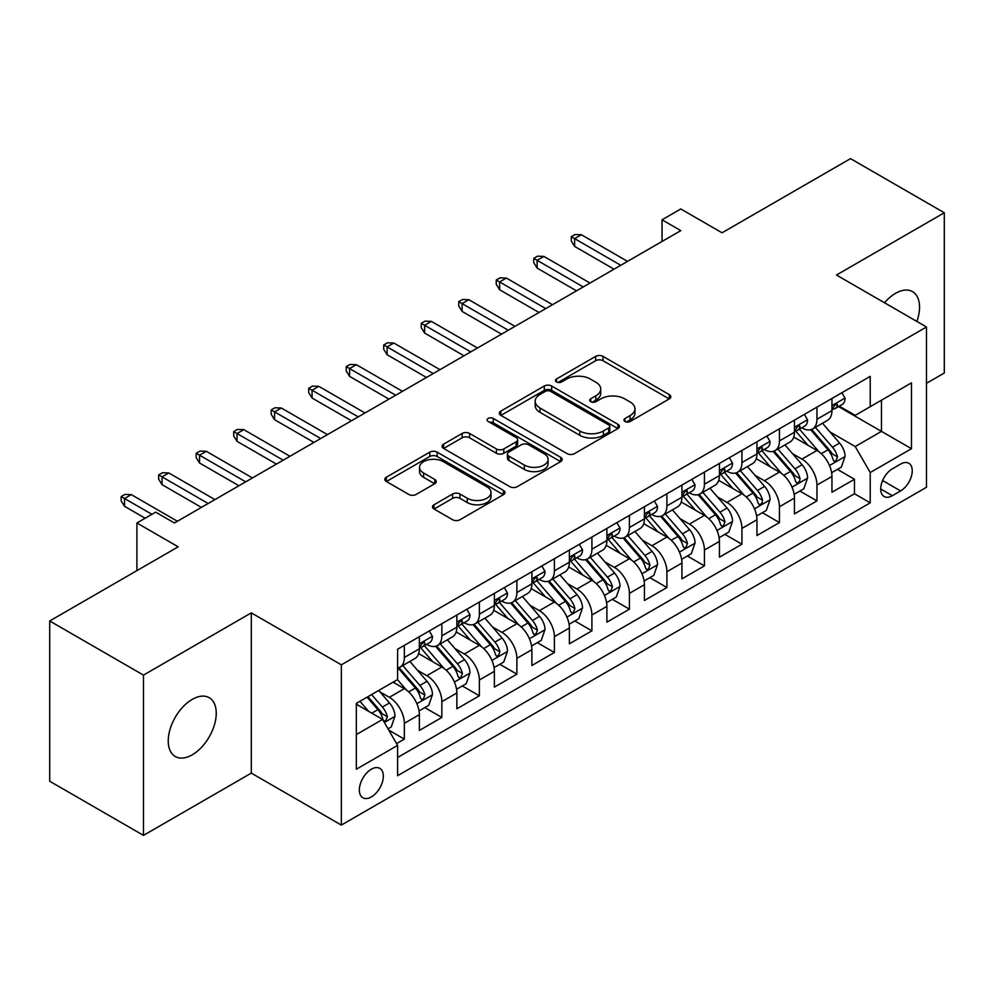 <?xml version="1.0" encoding="UTF-8"?>
<svg xmlns="http://www.w3.org/2000/svg" width="994" height="994" viewBox="0 0 994 994"><rect width="100%" height="100%" fill="white"/><g stroke="black" fill="none" stroke-linecap="round" stroke-linejoin="round"><path stroke-width="1.49" d="M625.015 421.481A3.641 2.1 0 0 0 630.171 421.481L669.285 398.892A5.206 3.007 0 0 0 670.813 396.768A5.206 3.007 0 0 0 669.285 394.643L603.01 356.386A5.206 3.007 0 0 0 595.654 356.386L556.528 378.975A3.641 2.1 0 0 0 555.46 380.453A3.641 2.1 0 0 0 556.528 381.944A3.641 2.1 0 0 0 561.685 381.944L566.754 379.025A16.662 9.617 0 0 1 590.312 379.025L595.828 382.205A16.662 9.617 0 0 1 600.711 389.014A16.662 9.617 0 0 1 595.828 395.811L590.771 398.743A3.641 2.1 0 0 0 589.703 400.222A3.641 2.1 0 0 0 590.771 401.713A3.641 2.1 0 0 0 595.928 401.713L600.985 398.793A16.662 9.617 0 0 1 624.555 398.793L630.072 401.974A16.662 9.617 0 0 1 634.955 408.782A16.662 9.617 0 0 1 630.072 415.579L625.015 418.511A3.641 2.1 0 0 0 623.946 419.99A3.641 2.1 0 0 0 625.015 421.481L625.015 418.511M192.24 754.819A33.945 19.607 120 0 0 214.418 724.899A33.945 19.607 120 0 0 209.212 697.689A33.945 19.607 120 0 0 192.24 699.378A33.945 19.607 120 0 0 170.061 729.285A33.945 19.607 120 0 0 175.267 756.496A33.945 19.607 120 0 0 192.24 754.819M916.866 321.447A33.945 19.607 120 0 0 912.517 291.64A33.945 19.607 120 0 0 895.532 293.329A33.945 19.607 120 0 0 884.523 302.772M371.346 796.939A16.973 9.803 120 0 0 382.429 781.98A16.973 9.803 120 0 0 379.832 768.374A16.973 9.803 120 0 0 371.346 769.219A16.973 9.803 120 0 0 360.25 784.179A16.973 9.803 120 0 0 362.86 797.772A16.973 9.803 120 0 0 371.346 796.939M434.018 504.753A5.206 3.007 0 0 0 432.489 506.878A5.206 3.007 0 0 0 434.018 509.003L452.618 519.738A5.206 3.007 0 0 0 459.973 519.738L503.424 494.664A5.206 3.007 0 0 0 504.952 492.527A5.206 3.007 0 0 0 503.424 490.402L437.149 452.146A5.206 3.007 0 0 0 429.781 452.146L386.343 477.232A5.206 3.007 0 0 0 384.815 479.356A5.206 3.007 0 0 0 386.343 481.481L408.795 494.44A5.206 3.007 0 0 0 416.163 494.44L434.751 483.718A5.206 3.007 0 0 0 436.279 481.581A5.206 3.007 0 0 0 434.751 479.456L423.618 473.032A13.928 8.039 0 0 1 419.543 467.342A13.928 8.039 0 0 1 428.141 459.911A13.928 8.039 0 0 1 443.312 461.663L486.948 486.849A13.928 8.039 0 0 1 491.024 492.527A13.928 8.039 0 0 1 482.425 499.957A13.928 8.039 0 0 1 467.242 498.218L459.973 494.018A5.206 3.007 0 0 0 452.618 494.018L434.018 504.753L434.018 509.003M926.483 383.311L944.3 373.023L944.3 212.766L850.529 158.63L722.054 232.795L680.791 208.976L662.041 219.798L680.791 230.633L174.422 522.981L155.66 512.159L136.911 522.981L136.911 570.631M143.471 675.112L143.471 835.37L251.308 773.108L251.308 612.863L143.471 675.112L49.7 620.977L178.174 546.812L136.911 522.981M251.308 612.863L341.34 664.837L926.483 327.001L926.483 487.259L341.34 825.082L341.34 664.837M944.3 212.766L836.463 275.027L926.483 327.001M567.114 453.637A5.206 3.007 0 0 0 574.482 453.637L617.92 428.551A5.206 3.007 0 0 0 619.448 426.426A5.206 3.007 0 0 0 617.92 424.301L551.658 386.032A5.206 3.007 0 0 0 544.29 386.032L500.839 411.118A5.206 3.007 0 0 0 499.323 413.243A5.206 3.007 0 0 0 500.839 415.368L567.114 453.637M489.595 422.276A3.641 2.1 0 0 1 493.297 422.785L493.297 418.449L560.678 457.352A5.206 3.007 0 0 1 562.194 459.476A5.206 3.007 0 0 1 560.678 461.601L517.228 486.687A5.206 3.007 0 0 1 509.86 486.687L443.597 448.431L443.597 444.169A5.206 3.007 0 0 0 442.069 446.306A5.206 3.007 0 0 0 443.597 448.431M443.597 444.169L462.185 433.434A5.206 3.007 0 0 1 469.553 433.434L496.428 448.953A5.206 3.007 0 0 0 503.784 448.953L516.122 441.833A5.206 3.007 0 0 0 517.65 439.708A5.206 3.007 0 0 0 516.122 437.584L488.141 421.431A3.641 2.1 0 0 1 487.072 419.94A3.641 2.1 0 0 1 489.321 418.002A3.641 2.1 0 0 1 493.297 418.449M143.471 835.37L49.7 781.234L49.7 620.977M396.569 743.611L404.347 739.114L388.791 730.13M379.932 691.874L389.35 697.316A21.222 12.251 60 0 1 404.347 723.309L419.356 714.636L419.356 730.453L441.858 717.457L424.798 707.604M417.443 670.229L426.861 675.659A21.222 12.251 60 0 1 441.858 701.652L456.867 692.992L456.867 708.797L479.369 695.8L462.309 685.947M454.954 648.573L464.372 654.002A21.222 12.251 60 0 1 479.369 679.995L494.378 671.335L494.378 687.14L516.88 674.143L499.808 664.29M492.452 626.916L501.871 632.346A21.222 12.251 60 0 1 516.88 658.339L531.889 649.678L531.889 665.483L554.391 652.486L537.319 642.633M529.964 605.259L539.382 610.689A21.222 12.251 60 0 1 554.391 636.682L569.388 628.022L569.388 643.826L591.902 630.83L574.83 620.977M567.475 583.602L576.893 589.032A21.222 12.251 60 0 1 591.902 615.025L606.899 606.365L606.899 622.169L629.413 609.173L612.341 599.32M604.986 561.945L614.404 567.388A21.222 12.251 60 0 1 629.413 593.368L644.41 584.708L644.41 600.513L666.912 587.516L649.852 577.663M642.497 540.289L651.915 545.731A21.222 12.251 60 0 1 666.912 571.712L681.921 563.051L681.921 578.856L704.423 565.872L687.363 556.019M680.008 518.632L689.426 524.074A21.222 12.251 60 0 1 704.423 550.055L719.432 541.395L719.432 557.199L741.934 544.215L724.874 534.362M717.519 496.975L726.937 502.417A21.222 12.251 60 0 1 741.934 528.398L756.943 519.738L756.943 535.542L779.445 522.558L762.373 512.705M755.03 475.318L764.448 480.761A21.222 12.251 60 0 1 779.445 506.741L794.454 498.081L794.454 513.898L816.956 500.901L816.956 485.084A21.222 12.251 -120 0 0 801.947 459.104L792.529 453.662M799.884 491.048L816.956 500.901M419.356 714.636A21.222 12.251 -120 0 0 404.347 688.656L393.102 682.157M456.867 692.992A21.222 12.251 -120 0 0 441.858 666.999L418.66 653.605M494.378 671.335A21.222 12.251 -120 0 0 479.369 645.342L456.171 631.948M531.889 649.678A21.222 12.251 -120 0 0 516.88 623.685L493.683 610.291M569.388 628.022A21.222 12.251 -120 0 0 554.391 602.029L531.194 588.634M606.899 606.365A21.222 12.251 -120 0 0 591.902 580.372L568.705 566.978M644.41 584.708A21.222 12.251 -120 0 0 629.413 558.715L606.216 545.321M681.921 563.051A21.222 12.251 -120 0 0 666.912 537.058L643.727 523.676M719.432 541.395A21.222 12.251 -120 0 0 704.423 515.414L681.225 502.02M756.943 519.738A21.222 12.251 -120 0 0 741.934 493.757L718.737 480.363M794.454 498.081A21.222 12.251 -120 0 0 779.445 472.1L756.248 458.706M900.601 464.086L892.351 468.845A16.438 9.493 120 0 0 881.603 483.345A16.438 9.493 120 0 0 884.126 496.515A16.438 9.493 120 0 0 892.351 495.708L900.601 490.937A16.438 9.493 120 0 0 911.349 476.449A16.438 9.493 120 0 0 908.827 463.266A16.438 9.493 120 0 0 900.601 464.086M356.337 734.566L382.591 719.407L397.6 745.388L397.6 775.718L870.222 502.852L870.222 472.535L855.213 446.542L830.04 432.005M397.6 745.388L356.337 769.219L356.337 703.379L397.6 679.561L397.6 649.244L870.222 376.378L870.222 406.695L911.473 382.876L911.473 448.704L870.222 472.535M426.662 644.361L426.861 644.472A21.222 12.251 60 0 0 437.472 645.528L452.469 636.868A21.222 12.251 -120 0 0 456.867 627.152L456.867 615.025M464.173 622.704L464.372 622.816A21.222 12.251 60 0 0 474.97 623.872L489.98 615.211A21.222 12.251 -120 0 0 494.378 605.495L494.378 593.368M501.684 601.047L501.871 601.159A21.222 12.251 60 0 0 512.482 602.215L527.491 593.555A21.222 12.251 -120 0 0 531.889 583.838L531.889 571.712M539.195 579.39L539.382 579.514A21.222 12.251 60 0 0 549.993 580.558L565.002 571.898A21.222 12.251 -120 0 0 569.388 562.182L569.388 550.055M576.694 557.733L576.893 557.858A21.222 12.251 60 0 0 587.504 558.901L602.513 550.241A21.222 12.251 -120 0 0 606.899 540.525L606.899 528.398M614.205 536.089L614.404 536.201A21.222 12.251 60 0 0 625.015 537.245L640.012 528.584A21.222 12.251 -120 0 0 644.41 518.868L644.41 506.741M651.716 514.432L651.915 514.544A21.222 12.251 60 0 0 662.526 515.588L677.523 506.928A21.222 12.251 -120 0 0 681.921 497.211L681.921 485.084M689.227 492.776L689.426 492.887A21.222 12.251 60 0 0 700.037 493.931L715.034 485.271A21.222 12.251 -120 0 0 719.432 475.554L719.432 463.428M726.738 471.119L726.937 471.231A21.222 12.251 60 0 0 737.548 472.274L752.545 463.614A21.222 12.251 -120 0 0 756.943 453.91L756.943 441.771M764.249 449.462L764.448 449.574A21.222 12.251 60 0 0 775.047 450.63L790.056 441.957A21.222 12.251 -120 0 0 794.454 432.253L794.454 420.127M397.6 757.515L854.467 493.757L854.467 479.245L831.953 492.241L831.953 476.424A21.222 12.251 -120 0 0 816.956 450.444L793.759 437.049M801.76 427.805L801.947 427.917A21.222 12.251 -120 0 0 812.558 428.973A21.222 12.251 -120 0 0 816.956 419.257L816.956 407.13M812.558 428.973L827.567 420.3A21.222 12.251 -120 0 0 831.953 410.597L831.953 398.47M404.347 645.342L404.347 657.469A21.222 12.251 60 0 1 399.961 667.185A21.222 12.251 60 0 1 397.6 668.043M399.961 667.185L414.958 658.525A21.222 12.251 -120 0 0 419.356 648.809L419.356 636.682M441.858 623.685L441.858 635.812A21.222 12.251 60 0 1 437.472 645.528M479.369 602.029L479.369 614.155A21.222 12.251 60 0 1 474.97 623.872M516.88 580.372L516.88 592.499A21.222 12.251 60 0 1 512.482 602.215M554.391 558.715L554.391 570.842A21.222 12.251 60 0 1 549.993 580.558M591.902 537.058L591.902 549.185A21.222 12.251 60 0 1 587.504 558.901M629.413 515.401L629.413 527.528A21.222 12.251 60 0 1 625.015 537.245M666.912 493.745L666.912 505.884A21.222 12.251 60 0 1 662.526 515.588M704.423 472.1L704.423 484.227A21.222 12.251 60 0 1 700.037 493.931M741.934 450.444L741.934 462.57A21.222 12.251 60 0 1 737.548 472.274M779.445 428.787L779.445 440.914A21.222 12.251 60 0 1 775.047 450.63M779.445 506.741L779.445 522.558M741.934 528.398L741.934 544.215M704.423 550.055L704.423 565.872M666.912 571.712L666.912 587.516M629.413 593.368L629.413 609.173M591.902 615.025L591.902 630.83M554.391 636.682L554.391 652.486M516.88 658.339L516.88 674.143M479.369 679.995L479.369 695.8M441.858 701.652L441.858 717.457M404.347 723.309L404.347 739.114M382.591 719.407L356.337 704.249M855.213 446.542L881.467 431.384L881.467 400.197L911.473 382.876M838.514 406.583L911.473 448.704M839.259 406.148L855.213 415.355L870.222 406.695M251.308 773.108L341.34 825.082M662.041 219.798L662.041 241.455M837.395 469.392L854.467 479.245M854.467 493.757L870.222 502.852M626.468 422.003L630.072 419.915A16.662 9.617 0 0 0 634.955 413.119L634.955 408.782M600.711 389.014L600.711 393.338A16.662 9.617 0 0 1 595.828 400.147L592.225 402.235M669.223 398.942L603.01 360.71A5.206 3.007 0 0 0 595.654 360.71L557.982 382.454M617.858 428.588L551.658 390.369A5.206 3.007 0 0 0 544.29 390.369L500.914 415.417M608.726 427.917A3.641 2.1 0 0 0 609.794 426.426A3.641 2.1 0 0 0 608.726 424.935L550.552 391.35A3.641 2.1 0 0 0 545.395 391.35L540.053 394.432A16.662 9.617 0 0 0 535.17 401.241A16.662 9.617 0 0 0 540.053 408.037L579.813 430.998A16.662 9.617 0 0 0 603.383 430.998L608.726 427.917L608.726 432.241A3.641 2.1 0 0 0 609.794 430.762L609.794 426.426M535.17 401.241L535.17 405.564A16.662 9.617 0 0 0 540.053 412.373L540.053 408.037M608.726 432.241L603.383 435.322A16.662 9.617 0 0 1 579.813 435.322L540.053 412.373M443.659 448.468L462.185 437.77L462.185 433.434M517.65 439.708L517.65 444.045A5.206 3.007 0 0 1 516.122 446.169L503.784 453.289A5.206 3.007 0 0 1 496.428 453.289L469.553 437.77A5.206 3.007 0 0 0 462.185 437.77M493.297 422.785L560.604 461.651M524.31 465.055A13.928 8.039 0 0 0 539.493 466.807A13.928 8.039 0 0 0 548.092 459.377A13.928 8.039 0 0 0 544.016 453.686L528.646 444.815A5.206 3.007 0 0 0 521.278 444.815L508.94 451.935A5.206 3.007 0 0 0 507.425 454.059A5.206 3.007 0 0 0 508.94 456.184L524.31 465.055L524.31 469.392A13.928 8.039 0 0 0 539.493 471.131A13.928 8.039 0 0 0 548.092 463.701L548.092 459.377M507.425 454.059L507.425 458.396A5.206 3.007 0 0 0 508.94 460.52L508.94 456.184M524.31 469.392L508.94 460.52M491.024 492.527L491.024 496.863A13.928 8.039 0 0 1 482.425 504.293A13.928 8.039 0 0 1 467.242 502.554L459.973 498.354A5.206 3.007 0 0 0 452.618 498.354L434.092 509.052M419.543 467.342L419.543 471.678A13.928 8.039 0 0 0 423.618 477.356L423.618 473.032M434.689 483.755L423.618 477.356M503.349 494.701L437.149 456.482A5.206 3.007 0 0 0 429.781 456.482L386.405 481.518M831.643 472.709L841.334 467.118L845.086 456.283A14.053 8.114 -120 0 0 839.607 443.088L822.473 423.245M819.044 451.81L799.449 429.135M807.898 445.213L796.529 432.042A33.684 19.445 -120 0 0 795.486 430.874M810.644 429.731L827.99 449.797A14.053 8.114 60 0 1 832.997 459.489L834.016 461.154L835.917 460.881L837.495 456.88A14.053 8.114 -120 0 0 832.487 447.201L815.341 427.358M811.663 429.408L830.301 450.965A7.157 4.138 60 0 1 832.102 453.773L837.495 456.88M841.893 392.729L845.086 398.246A14.053 8.114 60 0 1 842.179 404.471L835.047 408.584A14.053 8.114 -120 0 0 837.495 405.341L837.196 404.098L835.445 404.446L832.997 407.938A14.053 8.114 60 0 1 831.953 409.938M832.425 409.242L832.487 409.242A14.053 8.114 -120 0 0 835.047 408.584M620.778 265.286L574.644 238.647L574.644 246.437L571.264 241.033L571.264 236.696L574.644 238.647L581.391 234.746L627.537 261.385M574.644 246.437L614.031 269.175M571.264 236.696L575.017 234.534L581.391 234.746M794.131 494.366L803.823 488.775L807.575 477.94A14.053 8.114 -120 0 0 802.108 464.745L784.962 444.902M781.532 473.467L761.938 450.791M770.387 466.869L759.018 453.699A33.684 19.445 -120 0 0 757.975 452.531M773.146 451.388L790.479 471.454A14.053 8.114 60 0 1 795.486 481.146L796.505 482.811L798.406 482.537L799.685 480.997L799.984 478.536A14.053 8.114 -120 0 0 794.976 468.857L777.842 449.015M774.164 451.065L792.79 472.622A7.157 4.138 60 0 1 794.591 475.43L799.984 478.536M756.62 516.023L766.312 510.431L770.064 499.597A14.053 8.114 -120 0 0 764.597 486.401L747.451 466.559M744.021 495.124L724.44 472.448M732.876 488.514L721.507 475.356A33.684 19.445 -120 0 0 720.464 474.188M735.635 473.045L752.967 493.111A14.053 8.114 60 0 1 757.975 502.802L758.994 504.467L760.895 504.194L762.174 502.653L762.473 500.193A14.053 8.114 -120 0 0 757.465 490.514L740.331 470.671M736.653 472.709L755.278 494.279A7.157 4.138 60 0 1 757.08 497.087L762.473 500.193M719.122 537.679L728.813 532.088L732.553 521.254A14.053 8.114 -120 0 0 727.086 508.058L709.94 488.216M706.51 516.781L686.929 494.105M695.365 510.171L683.996 497.012A33.684 19.445 -120 0 0 682.953 495.844M698.123 494.701L715.456 514.768A14.053 8.114 60 0 1 720.464 524.447L721.495 526.124L723.384 525.851L724.974 521.85A14.053 8.114 -120 0 0 719.954 512.171L702.82 492.328M699.142 494.366L717.767 515.936A7.157 4.138 60 0 1 719.569 518.731L724.974 521.85M681.611 559.336L691.302 553.745L695.042 542.91A14.053 8.114 -120 0 0 689.575 529.715L672.441 509.872M668.999 538.437L649.417 515.762M657.854 531.827L646.485 518.669A33.684 19.445 -120 0 0 645.441 517.501M660.612 516.358L677.945 536.425A14.053 8.114 60 0 1 682.953 546.104L683.984 547.769L685.885 547.508L687.463 543.507A14.053 8.114 -120 0 0 682.443 533.828L665.309 513.985M661.631 516.023L680.256 537.592A7.157 4.138 60 0 1 682.058 540.388L687.463 543.507M804.394 414.386L807.575 419.903A14.053 8.114 60 0 1 804.668 426.128L797.536 430.24A14.053 8.114 -120 0 0 799.984 426.998L799.685 425.755L797.933 426.103L795.486 429.594A14.053 8.114 60 0 1 794.454 431.595M794.914 430.899L794.976 430.899A14.053 8.114 -120 0 0 797.536 430.24M583.267 286.943L537.133 260.304L537.133 268.094L533.753 262.677L533.753 258.353L537.133 260.304L543.892 256.402L590.026 283.041M537.133 268.094L576.52 290.832M533.753 258.353L537.505 256.191L543.892 256.402M766.883 436.043L770.064 441.56A14.053 8.114 60 0 1 767.157 447.785L760.025 451.897A14.053 8.114 -120 0 0 762.473 448.654L762.187 447.412L760.422 447.76L757.975 451.251A14.053 8.114 60 0 1 756.943 453.252M757.416 452.556L757.465 452.556A14.053 8.114 -120 0 0 760.025 451.897M545.756 308.587L499.622 281.961L499.622 289.751L496.254 284.334L496.254 280.01L499.622 281.961L506.381 278.059L552.515 304.698M499.622 289.751L539.009 312.489M496.254 280.01L500.007 277.848L506.381 278.059M729.372 457.7L732.553 463.216A14.053 8.114 60 0 1 729.646 469.429L722.526 473.554A14.053 8.114 -120 0 0 724.974 470.311L724.676 469.069L722.911 469.416L720.464 472.908A14.053 8.114 60 0 1 719.432 474.908M719.904 474.213L719.954 474.213A14.053 8.114 -120 0 0 722.526 473.554M508.257 330.244L462.111 303.617L462.111 311.408L458.743 305.99L458.743 301.667L462.111 303.617L468.87 299.716L515.004 326.355M462.111 311.408L501.498 334.146M458.743 301.667L462.496 299.492L468.87 299.716M691.861 479.344L695.042 484.873A14.053 8.114 60 0 1 692.135 491.086L685.015 495.211A14.053 8.114 -120 0 0 687.463 491.968L687.165 490.725L685.4 491.073L682.953 494.565A14.053 8.114 60 0 1 681.921 496.565M682.393 495.869L682.443 495.869A14.053 8.114 -120 0 0 685.015 495.211M470.746 351.901L424.612 325.274L424.612 333.065L421.232 327.647L421.232 323.323L424.612 325.274L431.359 321.373L477.493 348.012M424.612 333.065L463.987 355.802M421.232 323.323L424.985 321.149L431.359 321.373M644.1 580.993L653.791 575.389L657.543 564.567A14.053 8.114 -120 0 0 652.064 551.372L634.93 531.529M631.488 560.094L611.906 537.419M620.343 553.484L608.974 540.326A33.684 19.445 -120 0 0 607.93 539.158M623.101 538.015L640.434 558.081A14.053 8.114 60 0 1 645.454 567.76L646.473 569.425L648.374 569.164L649.952 565.164A14.053 8.114 -120 0 0 644.932 555.484L627.798 535.642M624.12 537.679L642.745 559.249A7.157 4.138 60 0 1 644.547 562.045L649.952 565.164M654.35 501.001L657.543 506.53A14.053 8.114 60 0 1 654.624 512.742L647.504 516.868A14.053 8.114 -120 0 0 649.952 513.625L649.654 512.382L647.902 512.73L645.454 516.221A14.053 8.114 60 0 1 644.41 518.222M644.882 517.526L644.932 517.526A14.053 8.114 -120 0 0 647.504 516.868M433.235 373.558L387.101 346.918L387.101 354.721L383.721 349.304L383.721 344.98L387.101 346.918L393.848 343.029L439.982 369.669M387.101 354.721L426.476 377.459M383.721 344.98L387.474 342.806L393.848 343.029M606.588 602.65L616.28 597.046L620.032 586.224A14.053 8.114 -120 0 0 614.553 573.029L597.419 553.186M593.99 581.751L574.395 559.063M582.832 575.141L571.463 561.983A33.684 19.445 -120 0 0 570.419 560.815M585.59 559.672L602.923 579.738A14.053 8.114 60 0 1 607.943 589.417L608.962 591.082L610.863 590.821L612.441 586.82A14.053 8.114 -120 0 0 607.433 577.141L590.287 557.299M586.609 559.336L605.234 580.906A7.157 4.138 60 0 1 607.048 583.702L612.441 586.82M616.839 522.658L620.032 528.187A14.053 8.114 60 0 1 617.125 534.399L609.993 538.512A14.053 8.114 -120 0 0 612.441 535.281L612.142 534.026L610.391 534.387L607.943 537.878A14.053 8.114 60 0 1 606.899 539.879M607.371 539.17L607.433 539.17A14.053 8.114 -120 0 0 609.993 538.512M395.724 395.214L349.59 368.575L349.59 376.378L346.21 370.961L346.21 366.637L349.59 368.575L356.337 364.686L402.471 391.313M349.59 376.378L388.977 399.116M346.21 366.637L349.963 364.463L356.337 364.686M569.077 624.307L578.769 618.703L582.521 607.881A14.053 8.114 -120 0 0 577.042 594.673L559.908 574.83M556.478 603.408L536.884 580.72M545.333 596.798L533.964 583.64A33.684 19.445 -120 0 0 532.921 582.459M548.079 581.316L565.412 601.395A14.053 8.114 60 0 1 570.432 611.074L571.451 612.739L573.352 612.478L574.93 608.477A14.053 8.114 -120 0 0 569.922 598.798L552.776 578.955M549.098 580.993L567.723 602.563A7.157 4.138 60 0 1 569.537 605.358L574.93 608.477M579.328 544.314L582.521 549.844A14.053 8.114 60 0 1 579.614 556.056L572.482 560.169A14.053 8.114 -120 0 0 574.93 556.938L574.631 555.683L572.879 556.044L570.432 559.535A14.053 8.114 60 0 1 569.388 561.535M569.86 560.827L569.922 560.827A14.053 8.114 -120 0 0 572.482 560.169M358.213 416.871L312.079 390.232L312.079 398.035L308.699 392.618L308.699 388.281L312.079 390.232L318.826 386.343L364.972 412.97M312.079 398.035L351.466 420.773M308.699 388.281L312.451 386.119L318.826 386.343M531.566 645.963L541.258 640.36L545.01 629.537A14.053 8.114 -120 0 0 539.531 616.33L522.397 596.487M518.967 625.064L499.373 602.376M507.822 618.454L496.453 605.296A33.684 19.445 -120 0 0 495.41 604.116M510.568 602.973L527.913 623.052A14.053 8.114 60 0 1 532.921 632.731L533.94 634.396L535.841 634.135L537.419 630.134A14.053 8.114 -120 0 0 532.411 620.455L515.277 600.612M511.599 602.65L530.224 624.22A7.157 4.138 60 0 1 532.026 627.015L537.419 630.134M541.829 565.971L545.01 571.5A14.053 8.114 60 0 1 542.103 577.713L534.971 581.825A14.053 8.114 -120 0 0 537.419 578.595L537.12 577.34L535.368 577.688L532.921 581.192A14.053 8.114 60 0 1 531.889 583.192M532.349 582.484L532.411 582.484A14.053 8.114 -120 0 0 534.971 581.825M320.702 438.528L274.568 411.889L274.568 419.692L271.188 414.274L271.188 409.938L274.568 411.889L281.327 408L327.461 434.626M274.568 419.692L313.955 442.429M271.188 409.938L274.94 407.776L281.327 408M494.055 667.62L503.747 662.016L507.499 651.194A14.053 8.114 -120 0 0 502.032 637.986L484.886 618.144M481.456 646.709L461.862 624.033M470.311 640.111L458.942 626.953A33.684 19.445 -120 0 0 457.899 625.773M473.069 624.63L490.402 644.708A14.053 8.114 60 0 1 495.41 654.387L496.428 656.052L498.329 655.791L499.907 651.791A14.053 8.114 -120 0 0 494.9 642.099L477.766 622.269M474.088 624.307L492.713 645.876A7.157 4.138 60 0 1 494.515 648.672L499.907 651.791M456.544 689.264L466.248 683.673L469.988 672.851A14.053 8.114 -120 0 0 464.521 659.643L447.375 639.801M443.945 668.366L424.363 645.69M432.8 661.768L421.431 648.61A33.684 19.445 -120 0 0 420.387 647.429M435.558 646.286L452.891 666.365A14.053 8.114 60 0 1 457.899 676.044L458.93 677.709L460.818 677.448L462.409 673.447A14.053 8.114 -120 0 0 457.389 663.756L440.255 643.913M436.577 645.963L455.202 667.533A7.157 4.138 60 0 1 457.004 670.329L462.409 673.447M419.046 710.921L428.737 705.33L432.477 694.495A14.053 8.114 -120 0 0 427.01 681.3L409.876 661.457M406.434 690.022L397.463 679.635M395.289 683.425L393.835 681.735M398.047 667.943L415.38 688.01A14.053 8.114 60 0 1 420.387 697.701L421.419 699.366L423.32 699.093L424.898 695.104A14.053 8.114 -120 0 0 419.878 685.413L402.744 665.57M399.066 667.62L417.691 689.177A7.157 4.138 60 0 1 419.493 691.986L424.898 695.104M388.033 728.826L391.226 726.987L394.978 716.152A14.053 8.114 -120 0 0 389.499 702.957L378.714 690.47M368.637 711.344L359.952 701.292M357.778 705.081L356.337 703.417M367.084 697.179L377.869 709.666A14.053 8.114 60 0 1 382.889 719.358L383.908 721.023L385.809 720.749L387.387 716.761A14.053 8.114 -120 0 0 382.367 707.069L371.582 694.582M367.954 696.682L380.18 710.834A7.157 4.138 60 0 1 381.982 713.642L387.387 716.761M504.318 587.628L507.499 593.145A14.053 8.114 60 0 1 504.592 599.37L497.46 603.482A14.053 8.114 -120 0 0 499.907 600.252L499.622 598.997L497.857 599.345L495.41 602.849A14.053 8.114 60 0 1 494.378 604.849M494.838 604.141L494.9 604.141A14.053 8.114 -120 0 0 497.46 603.482M283.191 460.185L237.057 433.546L237.057 441.348L233.689 435.931L233.689 431.595L237.057 433.546L243.816 429.644L289.95 456.283M237.057 441.348L276.444 464.086M233.689 431.595L237.429 429.433L243.816 429.644M466.807 609.285L469.988 614.801A14.053 8.114 60 0 1 467.081 621.026L459.961 625.139A14.053 8.114 -120 0 0 462.409 621.909L462.111 620.654L460.346 621.001L457.899 624.505A14.053 8.114 60 0 1 456.867 626.506M457.339 625.798L457.389 625.798A14.053 8.114 -120 0 0 459.961 625.139M245.692 481.841L199.545 455.202L199.545 463.005L196.178 457.588L196.178 453.252L199.545 455.202L206.305 451.301L252.439 477.94M199.545 463.005L238.933 485.743M196.178 453.252L199.931 451.09L206.305 451.301M429.296 630.942L432.477 636.458A14.053 8.114 60 0 1 429.57 642.683L422.45 646.796A14.053 8.114 -120 0 0 424.898 643.553L424.6 642.31L422.835 642.658L420.387 646.162A14.053 8.114 60 0 1 419.356 648.163M419.828 647.454L419.878 647.454A14.053 8.114 -120 0 0 422.45 646.796M208.181 503.498L162.047 476.859L162.047 484.65L158.667 479.245L158.667 474.908L162.047 476.859L168.794 472.958L214.928 499.597M162.047 484.65L201.422 507.4M158.667 474.908L162.42 472.746L168.794 472.958M151.908 514.32L124.536 498.516L124.536 506.306L121.156 500.901L121.156 496.565L124.536 498.516L131.283 494.614L177.417 521.254M124.536 506.306L145.161 518.222M121.156 496.565L124.909 494.403L131.283 494.614M389.35 697.316L404.347 688.656M426.861 675.659L441.858 666.999M464.372 654.002L479.369 645.342M501.871 632.346L516.88 623.685M539.382 610.689L554.391 602.029M576.893 589.032L591.902 580.372M614.404 567.388L629.413 558.715M651.915 545.731L666.912 537.058M689.426 524.074L704.423 515.414M726.937 502.417L741.934 493.757M764.448 480.761L779.445 472.1M801.947 459.104L816.956 450.444M816.956 419.257L831.953 410.597M404.347 657.469L419.356 648.809M441.858 635.812L456.867 627.152M479.369 614.155L494.378 605.495M516.88 592.499L531.889 583.838M554.391 570.842L569.388 562.182M591.902 549.185L606.899 540.525M629.413 527.528L644.41 518.868M666.912 505.884L681.921 497.211M704.423 484.227L719.432 475.554M741.934 462.57L756.943 453.91M779.445 440.914L794.454 432.253M816.956 485.084L831.953 476.424M882.61 480.549L900.601 490.937M880.721 488.986L892.351 495.708M630.072 419.915L630.072 415.579M590.771 401.713L590.771 398.743M595.828 400.147L595.828 395.811M556.528 381.944L556.528 378.975M595.654 360.71L595.654 356.386M603.01 360.71L603.01 356.386M669.285 398.892L669.285 394.643M500.839 415.368L500.839 411.118M544.29 390.369L544.29 386.032M551.658 390.369L551.658 386.032M617.92 428.551L617.92 424.301M579.813 435.322L579.813 430.998M603.383 435.322L603.383 430.998M469.553 437.77L469.553 433.434M496.428 453.289L496.428 448.953M503.784 453.289L503.784 448.953M516.122 446.169L516.122 441.833M560.678 461.601L560.678 457.352M452.618 498.354L452.618 494.018M459.973 498.354L459.973 494.018M467.242 502.554L467.242 498.218M434.751 483.718L434.751 479.456M386.343 481.481L386.343 477.232M429.781 456.482L429.781 452.146M437.149 456.482L437.149 452.146M503.424 494.664L503.424 490.402M829.505 465.503L844.999 456.557M832.487 447.201L839.607 443.088M821.28 453.674L827.99 449.797M844.999 398.085L831.953 405.614M835.681 404.297L837.495 405.341M791.994 487.159L807.488 478.213M794.976 468.857L802.108 464.745M783.769 475.331L790.479 471.454M754.483 508.816L769.977 499.87M757.465 490.514L764.597 486.401M746.258 496.988L752.967 493.111M716.972 530.473L732.466 521.527M719.954 512.171L727.086 508.058M708.747 518.644L715.456 514.768M679.461 552.13L694.955 543.184M682.443 533.828L689.575 529.715M671.236 540.301L677.945 536.425M807.488 419.741L794.454 427.271M798.17 425.954L799.984 426.998M769.977 441.398L756.943 448.928M760.659 447.611L762.473 448.654M732.466 463.055L719.432 470.584M723.16 469.267L724.974 470.311M694.955 484.712L681.921 492.241M685.649 490.924L687.463 491.968M641.95 573.786L657.444 564.841M644.932 555.484L652.064 551.372M633.737 561.945L640.434 558.081M657.444 506.368L644.41 513.886M648.138 512.581L649.952 513.625M604.439 595.443L619.933 586.497M607.433 577.141L614.553 573.029M596.226 583.602L602.923 579.738M619.933 528.025L606.899 535.542M610.627 534.225L612.441 535.281M566.928 617.1L582.422 608.154M569.922 598.798L577.042 594.673M558.715 605.259L565.412 601.395M582.422 549.682L569.388 557.199M573.116 555.882L574.93 556.938M529.429 638.744L544.923 629.811M532.411 620.455L539.531 616.33M521.204 626.916L527.913 623.052M544.923 571.339L531.889 578.856M535.604 577.539L537.419 578.595M491.918 660.401L507.412 651.455M494.9 642.099L502.032 637.986M483.693 648.573L490.402 644.708M454.407 682.058L469.901 673.112M457.389 663.756L464.521 659.643M446.182 670.229L452.891 666.365M416.896 703.715L432.39 694.769M419.878 685.413L427.01 681.3M408.671 691.886L415.38 688.01M384.38 722.489L394.879 716.425M382.367 707.069L389.499 702.957M371.806 713.17L377.869 709.666M507.412 592.983L494.378 600.513M498.093 599.196L499.907 600.252M469.901 614.64L456.867 622.169M460.582 620.852L462.409 621.909M432.39 636.297L419.356 643.826M423.084 642.509L424.898 643.553"/></g></svg>
